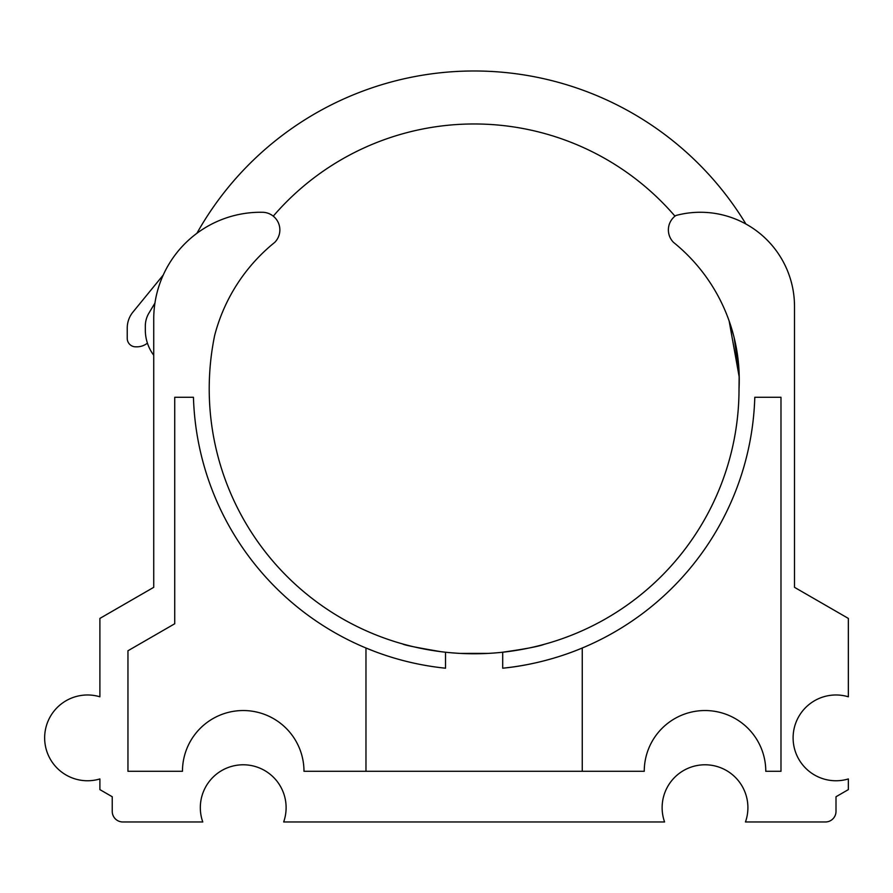 <?xml version="1.0" encoding="UTF-8"?>
<svg xmlns="http://www.w3.org/2000/svg" width="893" height="893" viewBox="0 0 893 893"><rect width="100%" height="100%" fill="white"/><g stroke="black" fill="none" stroke-linecap="round" stroke-linejoin="round"><path stroke-width="1.34" d="M674.985 216.162A264.908 264.908 0 0 0 273.258 216.162M154.936 303.107L148.93 313.097A25.227 25.227 0 0 0 145.325 326.09L145.325 330.008A42.049 42.049 0 0 0 153.73 355.235M794.502 320.967L794.502 306.411A94.145 94.145 0 0 0 675.834 215.514A17.659 17.659 0 0 0 673.556 242.416A176.602 176.602 0 0 1 739.024 388.868L739.214 383.599M745.923 224.031A317.886 317.886 0 0 0 196.895 233.307M739.237 377.226L729.146 320.967A176.602 176.602 0 0 0 725.875 312.438M729.146 320.967L733.477 335.054M734.191 337.855L739.17 374.491L739.024 388.868A264.908 264.908 0 0 1 502.703 652.225L502.703 668.21A280.804 280.804 0 0 0 754.797 397.285L780.984 397.285L780.984 771.295L765.781 771.295A60.757 60.757 0 0 0 705.024 710.538A60.757 60.757 0 0 0 644.255 771.295L303.977 771.295A60.757 60.757 0 0 0 243.22 710.538A60.757 60.757 0 0 0 182.462 771.295L127.956 771.295L127.956 650.763L174.738 623.749L174.738 397.285L193.446 397.285A280.804 280.804 0 0 0 445.529 668.21L445.529 652.225C464.594 654.29 483.649 654.29 502.703 652.225M445.529 652.225A264.908 264.908 0 0 1 214.655 335.455A176.602 176.602 0 0 1 274.687 242.416A17.659 17.659 0 0 0 263.312 212.3A106.825 106.825 0 0 0 153.73 319.091L153.73 587.326L99.893 618.414L99.893 696.797A42.886 42.886 0 0 0 44.65 737.875A42.886 42.886 0 0 0 99.893 778.942L99.893 789.613L112.239 796.746L112.239 811.369A10.593 10.593 0 0 0 122.832 821.973L202.778 821.973A42.886 42.886 0 0 1 243.22 764.788A42.886 42.886 0 0 1 283.661 821.973L664.582 821.973A42.886 42.886 0 0 1 705.024 764.788A42.886 42.886 0 0 1 745.454 821.973L825.4 821.973A10.593 10.593 0 0 0 836.004 811.369L836.004 796.746L848.35 789.613L848.35 778.942A42.886 42.886 0 0 1 793.107 737.875A42.886 42.886 0 0 1 848.35 696.797L848.35 618.414L794.502 587.326L794.502 306.411M514.033 650.751L524.649 648.91M540.142 645.416L545.601 643.953M544.217 644.333C538.669 646.465 524.548 649.133 501.866 652.314M488.192 653.397L460.23 653.408M440.997 651.7C416.518 647.548 403.725 644.969 402.643 643.953M424.075 649.01L434.534 650.796M451.054 652.772L459.102 653.352M365.974 771.295L365.974 648.005L374.58 651.432M163.263 274.999L132.89 312.148A25.227 25.227 0 0 0 127.241 328.044L127.241 338.414A8.405 8.405 0 0 0 135.658 346.819L136.919 346.819A16.822 16.822 0 0 0 147.423 343.135M502.703 668.21C544.842 664.068 577.179 650.104 582.258 648.005L582.258 771.295"/></g></svg>
